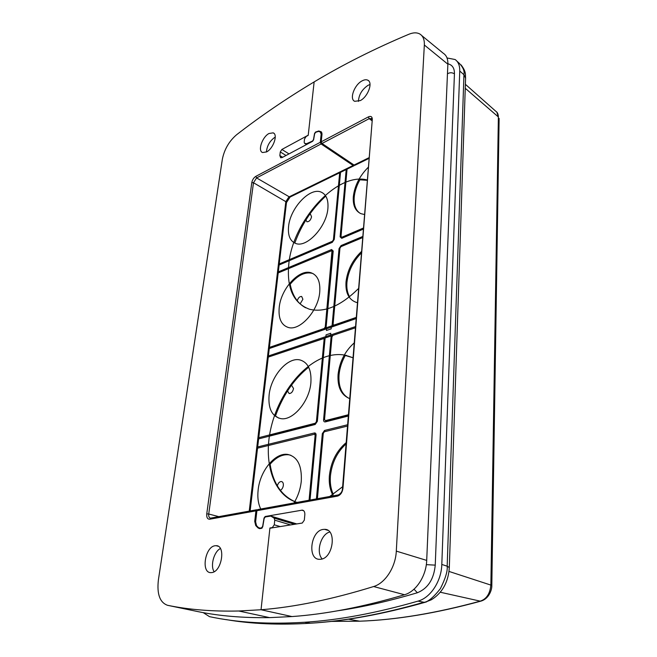 <?xml version="1.0" encoding="UTF-8"?>
<svg xmlns="http://www.w3.org/2000/svg" width="657" height="657" viewBox="0 0 657 657"><rect width="100%" height="100%" fill="white"/><g stroke="black" fill="none" stroke-linecap="round" stroke-linejoin="round"><path stroke-width="0.99" d="M447.015 57.956L455.104 59.524C458.323 61.799 459.875 65.643 459.752 71.03L441.808 564.445L447.171 566.186C447.762 570.892 445.503 578.39 440.379 588.664C433.259 597.665 427.699 602.206 423.708 602.313C382.193 614.155 344.44 621.128 310.441 623.222C279.299 625.144 251.196 623.936 226.131 619.6M203.185 612.611L209.484 616.652C237.21 622.59 268.943 624.454 304.684 622.253C338.667 620.118 376.453 613.071 418.033 601.114C430.581 597.747 441.43 581.108 441.808 564.445M337.074 610.879C362.04 607.273 388.813 601.229 417.367 592.745C427.896 588.475 433.858 579.277 435.246 565.135L454.439 73.83C454.537 69.535 453.256 66.546 450.587 64.862L447.885 63.639M331.826 250.539L331.604 249.537L333.206 251.031L326.053 327.876L326.71 327.654L326.447 330.487L331.153 328.87L331.415 326.028L332.023 326.299M339.924 248.469L339.053 248.592L341.098 245.554L362.574 236.545M331.415 326.028L333.567 325.757M338.979 185.455L334.29 239.353L332.278 242.359L278.289 265.354M342.231 237.62L341.747 238.327L340.112 236.857L346.264 168.849M332.376 251.155L332.82 251.114M326.053 327.876L325.782 328.451M333.92 239.756L332.278 242.359M340.991 236.734L340.112 236.857M341.303 246.523L341.098 245.554M324.845 338.076L325.773 337.723L326.036 334.865L330.758 333.263L330.496 336.129L331.53 335.826M326.086 420.915L325.305 421.901C324.123 422.04 323.548 421.326 323.581 419.749L331.161 335.908M323.26 433.563L322.324 433.62L324.533 430.45L347.561 424.767M314.752 434.285L314.375 432.963C315.532 432.832 316.099 433.563 316.066 435.148L310.022 500.059M322.907 357.802L317.347 421.351L315.171 424.488L257.741 439.122M324.821 431.649L324.533 430.45M315.516 434.655L315.672 435.41L316.066 435.148M316.961 421.63L315.171 424.488M324.517 419.683L323.581 419.749M347.126 168.422L340.999 236.52L341.812 237.251L363.247 228.094M368.084 167.461C359.543 176.076 354.624 185.8 353.326 196.64C352.743 205.403 355.322 211.086 361.038 213.706L364.339 214.469M367.058 180.305L359.896 179.804C356.636 185.685 354.747 191.474 354.213 197.19C353.671 204.672 355.552 209.994 359.847 213.147M278.412 264.319L332.409 241.267L333.411 239.764L339.743 172.044M288.579 226.468C287.733 235.461 290.09 241.111 295.634 243.427C306.614 248.264 326.677 226.813 327.9 208.359C328.508 199.851 326.283 194.447 321.216 192.148C309.973 186.884 290.131 208.138 288.579 226.468M305.916 219.988L306.926 221.762C309.16 221.779 310.704 220.128 311.558 216.802L310.58 214.445L309.603 214.412M362.483 237.662L340.967 246.662L339.948 248.182L333.099 324.213L333.945 325.108L356.127 317.438L268.549 347.717L324.221 328.467L325.264 326.931L332.007 250.58L277.353 273.279M361.375 251.59C352.522 260.098 347.397 270.208 346.009 281.919C345.36 292.735 348.727 299.535 356.086 302.319L357.309 302.622M361.26 253.093C352.99 261.511 348.218 271.292 346.937 282.42C346.477 288.127 347.356 292.915 349.565 296.775M257.889 437.915L315.327 423.207L316.411 421.638L324.09 339.513L323.671 338.585L267.407 357.392L355.297 327.835L333.025 335.325L331.966 336.877L324.525 419.552L325.379 420.628L348.366 414.739M354.09 342.995C344.892 351.339 339.554 361.859 338.068 374.556C337.353 387.113 341.213 395.128 349.655 398.585M347.767 355.987L352.908 357.72L345.27 355.47C341.739 361.752 339.661 368.265 339.037 374.991C338.322 386.48 341.607 394.257 348.892 398.314M269.107 395.038C268.04 408.301 271.817 416.136 280.424 418.542C292.496 421.416 309.504 401.649 310.892 382.629C311.623 369.973 308.043 362.434 300.159 359.995C287.84 356.57 270.881 376.026 269.107 395.038M308.659 367.181C293.884 379.13 282.822 395.407 275.48 415.996L278.683 418.107M287.528 390.972L289.137 393.551C291.363 393.444 292.825 391.753 293.523 388.484L291.494 385.166M347.463 426.089L324.386 431.756L323.277 433.341L317.397 498.72M346.14 442.646C336.581 450.759 331.005 461.723 329.403 475.545C328.771 483.47 330.052 490.237 333.23 495.838M346.034 443.96C337.107 452.123 331.908 462.774 330.43 475.906C329.871 482.862 330.808 488.989 333.255 494.269M309.069 500.232L315.13 435.328L314.596 434.22L256.649 448.386M293.95 502.983C298.015 496.265 300.454 489.013 301.276 481.228C302.023 465.665 297.531 456.73 287.791 454.439C275.291 452.221 260.016 470.773 258.144 489.941C257.33 497.374 258.193 503.73 260.73 509.019M290.829 455.26L288.801 454.8C282.338 454.159 276.096 457.297 270.093 464.228C273.049 482.985 281.278 495.435 294.788 501.578M280.342 490.327C281.976 489.424 282.978 487.781 283.348 485.4C283.479 483.133 282.822 481.844 281.377 481.515C279.496 481.606 278.149 483.043 277.328 485.835M279.217 307.492C278.264 318.366 281.245 325.018 288.168 327.432C299.789 331.391 318.431 310.777 319.737 291.979C320.419 281.639 317.594 275.258 311.262 272.844C299.387 268.401 280.884 288.76 279.217 307.492M313.397 273.805L312.174 273.328C304.963 271.653 297.637 275.283 290.189 284.235C292.349 295.453 297.481 303.296 305.595 307.788M300.118 303.904L302.902 299.247L301.653 296.463C299.691 296.373 298.212 297.81 297.227 300.758M329.806 496.462L342.625 486.722M346.797 355.527C340.269 353.967 333.444 354.312 326.324 356.57C301.259 364.627 277.747 396.015 270.577 429.637C263.285 463.21 273.764 495.756 297.136 502.4M322.833 358.673L322.275 358.911M270.684 434.638L270.602 435.098M344.161 416.3L344.128 415.824M319.056 399.119L318.489 399.44M299.608 427.231L299.493 427.715M312.863 459.596L313.414 459.645M318.965 400.154L318.39 400.507M300.775 426.927L300.651 427.42M367.091 179.936C336.532 171.879 292.529 221.245 288.801 264.171C286.575 288.209 293.474 303.23 309.496 309.242C324.468 312.888 340.778 306.014 358.426 288.612M338.881 186.555L338.363 186.859M325.782 196.098C311.894 208.803 301.563 224.464 294.788 243.09M290.509 259.154L290.41 259.72M330.372 272.261L330.89 272.195M359.289 230.344L359.239 229.81M335.67 220.933L335.144 221.302M317.742 247.525L317.594 248.124M335.555 222.173L335.021 222.575M318.916 247.024L318.752 247.64M355.24 165.145L354.041 165.038L322.012 143.481L321.216 141.805L368.38 116.889C370.959 115.796 372.264 116.659 372.297 119.467L342.954 488.365C342.313 492.578 340.466 495.164 337.419 496.125L256.903 510.686L257.987 509.52L259.441 509.257M256.903 510.686L255.622 521.839L256.55 525.666L258.349 527.497L260.878 528.466M404.523 594.741C363.181 606.945 325.658 614.221 291.946 616.562L269.592 617.629C243.139 618.032 219.126 615.995 197.56 611.536L167.527 605.294C159.84 602.518 156.793 594.084 158.386 579.975L222.345 159.306C224.341 149.369 229.088 141.181 236.602 134.742C260.698 116.051 286.542 98.435 314.145 81.911C343.25 64.452 374.827 48.569 408.884 34.254C413.286 32.456 416.957 32.39 419.897 34.049C423.075 36.036 424.562 39.691 424.34 45.013L396.302 551.116L426.705 560.405C426.253 575.951 416.127 591.546 404.523 594.741L373.619 586.537C385.273 583.161 395.629 567.065 396.302 551.116M421.728 35.552L443.261 53.25C446.481 55.287 448.017 58.933 447.869 64.189L426.705 560.405M358.443 101.392C358.796 94.838 361.982 89.492 367.994 85.344L370.031 84.474M322.168 558.918C315.705 552.258 320.871 534.1 329.748 532.014M360.282 100.595C367.969 96.784 373.233 82.38 367.772 80.179C366.204 79.423 364.274 79.678 361.982 80.934C354.295 84.909 349.195 99.15 354.706 101.309L360.282 100.595M321.216 141.805L322.012 134.135L321.076 131.737L318.752 130.981L315.532 132.057L314.539 133.502L313.479 139.588L312.494 141.033L306.581 143.694L304.585 143.316L304.166 142.224L304.528 138.997L306.17 136.459L308.207 135.358L314.145 81.911L308.232 135.186L281.878 149.459L280.284 151.931L286.017 155.487M257.33 509.766L255.934 510.859L254.719 521.379L255.737 525.584L258.053 527.949L259.531 528.63L261.609 528.351L262.751 526.815L264.155 518.488L265.297 516.96L270.807 516.073L274.141 518.135L274.757 520.172L274.265 524.812L272.294 527.612L269.92 527.998L261.034 609.745C294.574 607.117 332.097 599.381 373.619 586.537M167.527 605.294C188.773 609.696 212.531 611.601 238.803 611.002L261.034 609.745L291.946 616.562L261.034 609.745L269.896 528.236L302.261 523.046L304.314 520.155L304.832 514.71C304.947 511.984 304.109 510.456 302.31 510.128L265.19 516.492L264.04 518.02L262.644 526.339L261.494 527.875L259.696 528.121M320.641 559.263C333.255 558.466 337.041 529.057 324.665 529.353L323.219 529.427C310.72 530.544 307.024 559.682 319.614 559.312L320.641 559.263M368.38 116.889L369.201 118.646L371.607 118.621M255.934 510.859L209.747 519.211C207.489 519.26 206.487 517.478 206.758 513.864L251.795 182.621C252.37 179.813 253.709 177.727 255.819 176.363L320.312 142.29L321.109 143.957L353.129 165.482L354.599 165.277M320.312 142.29L321.158 134.168L320.312 131.983L318.752 130.981M214.125 571.713C210.109 565.817 213.96 551.683 220.382 548.521M266.422 152.005C266.972 145.805 269.813 140.885 274.954 137.256L275.258 137.099M215.11 545.745C205.033 546.583 200.787 573.134 210.946 572.633L211.603 572.6C221.779 572.017 226.074 545.195 216.046 545.688L215.11 545.745M282.65 157.286L279.841 155.545L280.284 151.931M279.841 155.545L280.654 157.746L282.182 157.532L312.601 141.304L313.594 139.859L314.654 133.773L315.639 132.328L318.489 131.392L320.189 131.942M268.992 133.502C262.242 136.943 257.487 150.995 262.586 152.531L266.586 151.915C273.345 148.605 278.215 134.389 273.148 132.845L268.992 133.502M210.503 518.143C209.09 517.79 208.499 516.418 208.729 514.012L218.814 516.64M206.758 513.864L208.729 514.012L253.487 182.736L256.591 177.924L321.109 143.957M270.454 528.146L269.92 527.998M459.752 71.03L463.949 74.717L447.171 566.186L449.314 567.574C448.739 576.296 446.325 583.695 442.079 589.797C438.958 594.068 435.328 597.418 431.181 599.849L424.693 602.412L418.033 601.114M465.583 78.167L463.949 74.717C464.688 71.17 463.144 67.367 459.309 63.327L456.96 61.2M426.59 601.861L424.693 602.412C382.908 614.246 344.826 621.185 310.441 623.222L304.684 622.253M331.194 621.399L359.708 621.193C395.843 619.904 435.977 613.236 480.111 601.171C486.484 599.176 490.073 593.723 490.878 584.804L498.376 116.962L465.246 88.276M440.239 592.22L480.563 601.221C489.219 599.012 492.118 589.173 491.814 585.395L449.01 571.434M465.378 84.301L495.953 111.403C497.439 112.257 498.252 114.113 498.376 116.962L496.832 112.166M348.382 619.181L359.708 621.193C396.023 619.937 436.305 613.277 480.563 601.221L481.351 600.999M447.458 73.814C449.807 72.401 452.131 72.41 454.439 73.83M426.311 564.65L435.246 565.135M414.017 589.189L417.367 592.745M332.072 325.798L339.053 248.592M277.476 272.236L331.604 249.537M340.597 171.625L334.29 239.353M363.165 229.203L341.747 238.327M348.259 416.053L325.305 421.901M316.419 498.893L322.324 433.62M256.788 447.171L314.375 432.963M325.116 337.944L317.347 421.351M333.945 325.108L334.627 325.396M324.221 328.467L324.862 328.771M267.539 356.266L355.388 326.628M268.417 348.834L356.028 318.637M371.821 120.609L369.201 118.646L322.012 143.481M372.297 119.467L342.469 488.627C342.371 491.346 341.04 493.432 338.47 494.885M342.954 488.365L342.469 488.627M337.419 496.125L338.454 494.885M368.856 157.77L354.041 165.038M321.56 132.09L320.945 131.687M307.287 144.146L306.581 143.694M306.548 144.532L304.717 143.357M447.869 64.189L424.34 45.013M303.772 510.801L301.735 510.161M266.216 516.796L265.19 516.492M262.135 528.056L261.494 527.875M261.231 528.409L260.139 528.097M290.09 197.034L286.485 202.537L285.82 201.65L249.233 511.113M353.129 165.482L288.875 196.977L285.82 201.65L253.487 182.736L251.795 182.621M321.955 134.693L321.158 134.168M209.747 519.211L210.823 518.094L256.624 509.766M255.819 176.363L256.591 177.924L289.844 197.157L354.09 165.704M255.647 521.65L254.719 521.379M256.764 525.879L255.737 525.584M260.213 528.573L258.053 527.949M296.586 523.957L272.014 516.525M294.533 524.286L274.141 518.135M290.583 524.918L274.757 520.172M280.243 526.577L274.265 524.812M272.294 527.612L272.819 527.768M288.99 153.902L281.878 149.459M461.033 64.846C466.634 72.114 465.197 74.988 465.591 78.011L449.314 567.574M491.814 585.395L499.123 118.408M332.828 251.426L327.482 308.79M332.59 241.735L289.351 260.172M363.206 228.677L342.24 237.62M315.672 435.41L309.636 500.133M315.697 423.576L269.51 435.386M348.325 415.232L326.102 420.915M288.801 454.8L287.791 454.439M312.174 273.328L311.262 272.844M356.078 317.988L331.366 326.521M326.66 328.147L269.345 347.939M368.684 80.844L367.772 80.179M327.786 530.306L324.665 529.353M371.32 118.424L371.87 120.001M338.084 494.959L259.827 509.183M368.799 158.509L355.002 165.26M304.585 143.316L306.507 144.556M302.31 510.128L303.312 510.44M286.485 202.537L250.136 510.949M218.091 546.23L216.046 545.688M273.936 133.346L273.148 132.845M271.776 516.369L296.767 523.925M238.803 611.002L269.592 617.629M320.657 132.213L321.996 133.1"/></g></svg>
